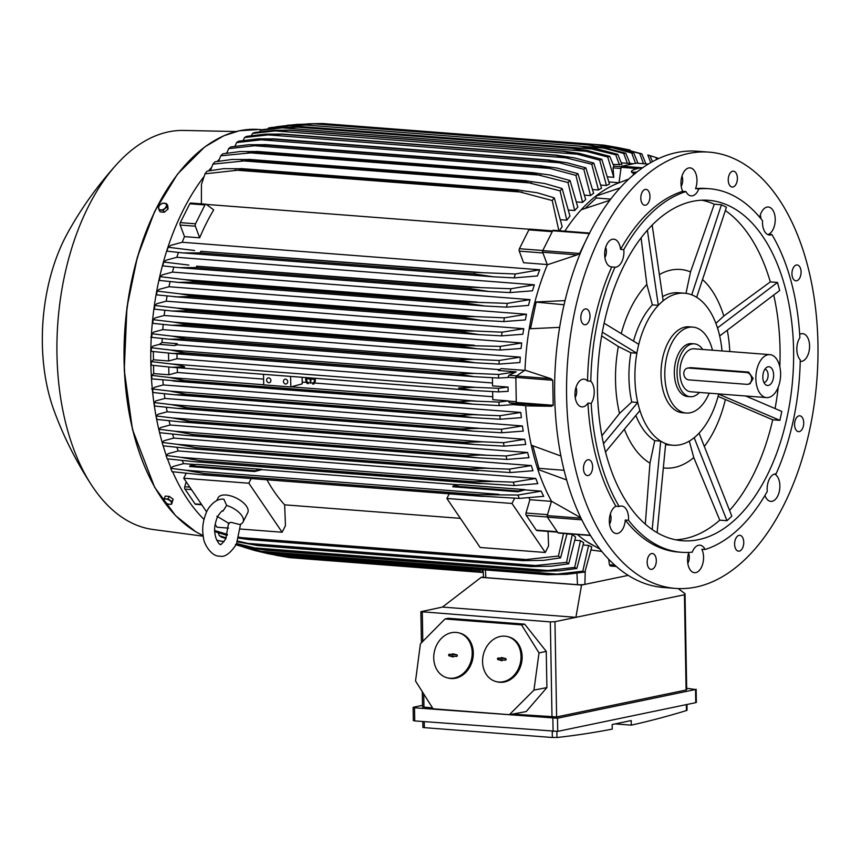 <?xml version="1.0" encoding="UTF-8"?>
<svg xmlns="http://www.w3.org/2000/svg" width="861" height="861" viewBox="0 0 861 861"><rect width="100%" height="100%" fill="white"/><g stroke="black" fill="none" stroke-linecap="round" stroke-linejoin="round"><path stroke-width="1.29" d="M675.498 588.407L663.562 587.493A218.78 124.974 -85.6 0 1 554.667 395.511A218.78 124.974 -85.6 0 1 697.119 151.224L709.055 152.139A218.78 124.974 -85.6 0 1 817.95 344.12A218.78 124.974 -85.6 0 1 675.498 588.407A218.78 124.974 -85.6 0 1 566.603 396.426A218.78 124.974 -85.6 0 1 709.055 152.139M592.207 463.756A7.953 4.542 -85.6 0 1 591.711 471.806A7.953 4.542 -85.6 0 1 587.428 475.584A7.953 4.542 -85.6 0 1 583.876 471.548A7.953 4.542 -85.6 0 1 584.382 463.498A7.953 4.542 -85.6 0 1 588.655 459.72A7.953 4.542 -85.6 0 1 592.207 463.756M647.257 204.229A7.953 4.542 -85.6 0 1 644.771 205.241A7.953 4.542 -85.6 0 1 640.853 199.149A7.953 4.542 -85.6 0 1 643.501 190.389A7.953 4.542 -85.6 0 1 645.987 189.377A7.953 4.542 -85.6 0 1 649.904 195.469A7.953 4.542 -85.6 0 1 647.257 204.229M792.346 276.79A7.953 4.542 -85.6 0 1 792.852 268.74A7.953 4.542 -85.6 0 1 797.125 264.962A7.953 4.542 -85.6 0 1 800.687 269.009A7.953 4.542 -85.6 0 1 800.181 277.059A7.953 4.542 -85.6 0 1 795.898 280.826A7.953 4.542 -85.6 0 1 792.346 276.79M737.296 536.328A7.953 4.542 -85.6 0 1 739.782 535.305A7.953 4.542 -85.6 0 1 743.7 541.397A7.953 4.542 -85.6 0 1 741.052 550.157A7.953 4.542 -85.6 0 1 738.566 551.169A7.953 4.542 -85.6 0 1 734.648 545.088A7.953 4.542 -85.6 0 1 737.296 536.328M653.359 553.795A7.953 4.542 -85.6 0 1 656.168 562.685A7.953 4.542 -85.6 0 1 651.12 569.369A7.953 4.542 -85.6 0 1 650.109 569.089A7.953 4.542 -85.6 0 1 647.3 560.188A7.953 4.542 -85.6 0 1 652.347 553.505A7.953 4.542 -85.6 0 1 653.359 553.795M794.875 421.589A7.953 4.542 -85.6 0 1 799.751 415.798A7.953 4.542 -85.6 0 1 803.421 425.861A7.953 4.542 -85.6 0 1 798.534 431.662A7.953 4.542 -85.6 0 1 794.875 421.589M731.193 186.762A7.953 4.542 -85.6 0 1 728.384 177.861A7.953 4.542 -85.6 0 1 733.432 171.178A7.953 4.542 -85.6 0 1 734.444 171.468A7.953 4.542 -85.6 0 1 737.253 180.369A7.953 4.542 -85.6 0 1 732.205 187.041A7.953 4.542 -85.6 0 1 731.193 186.762M589.688 318.968A7.953 4.542 -85.6 0 1 584.802 324.758A7.953 4.542 -85.6 0 1 581.132 314.685A7.953 4.542 -85.6 0 1 586.018 308.895A7.953 4.542 -85.6 0 1 589.688 318.968M705.105 549.49A13.927 7.953 -85.6 0 0 699.896 545.174A13.927 7.953 -85.6 0 0 698.583 545.261A13.927 7.953 -85.6 0 0 692.255 552.17A182.317 104.149 -85.6 0 1 681.546 552.299L678.296 552.052A182.317 104.149 -85.6 0 1 625.269 520.033A13.927 7.953 -85.6 0 1 616.25 533.551A13.927 7.953 -85.6 0 1 611.837 530.591A13.927 7.953 -85.6 0 1 609.653 516.912A13.927 7.953 -85.6 0 1 615.916 506.257A182.317 104.149 -85.6 0 1 587.945 403.099A13.927 7.953 -85.6 0 1 581.907 406.898A13.927 7.953 -85.6 0 1 574.987 394.682A13.927 7.953 -85.6 0 1 584.049 379.141A13.927 7.953 -85.6 0 1 587.557 380.949A182.317 104.149 -85.6 0 1 611.73 266.942A13.927 7.953 -85.6 0 1 611.601 266.932A13.927 7.953 -85.6 0 1 605.122 258.849A13.927 7.953 -85.6 0 1 606.844 244.47A13.927 7.953 -85.6 0 1 613.732 239.164A13.927 7.953 -85.6 0 1 620.544 249.389A182.317 104.149 -85.6 0 1 682.708 191.314A13.927 7.953 -85.6 0 1 681.729 177.043A13.927 7.953 -85.6 0 1 688.746 167.96A13.927 7.953 -85.6 0 1 690.059 167.873A13.927 7.953 -85.6 0 1 695.548 188.634A182.317 104.149 -85.6 0 1 706.268 188.494L709.518 188.753A182.317 104.149 -85.6 0 1 762.545 220.76A13.927 7.953 -85.6 0 0 765.009 232.072A13.927 7.953 -85.6 0 0 769.422 235.021A13.927 7.953 -85.6 0 0 771.897 234.536A182.317 104.149 -85.6 0 1 799.869 337.695A13.927 7.953 -85.6 0 0 796.834 349.448A13.927 7.953 -85.6 0 0 800.256 359.855A182.317 104.149 -85.6 0 1 776.073 473.862A13.927 7.953 -85.6 0 0 769.314 479.179A13.927 7.953 -85.6 0 0 767.269 491.416A182.317 104.149 -85.6 0 1 705.105 549.49L701.844 549.243A13.927 7.953 -85.6 0 1 702.824 563.514A13.927 7.953 -85.6 0 1 695.806 572.597A13.927 7.953 -85.6 0 1 694.504 572.683A13.927 7.953 -85.6 0 1 688.822 552.418M759.725 217.284A13.927 7.953 -85.6 0 1 768.303 207.006A13.927 7.953 -85.6 0 1 772.715 209.955A13.927 7.953 -85.6 0 1 774.9 223.634A13.927 7.953 -85.6 0 1 768.647 234.289L771.897 234.536M799.675 334.391A13.927 7.953 -85.6 0 1 802.646 333.648A13.927 7.953 -85.6 0 1 809.577 345.864A13.927 7.953 -85.6 0 1 800.504 361.416A13.927 7.953 -85.6 0 1 800.224 361.383M774.566 474.045A13.927 7.953 -85.6 0 1 777.709 496.076A13.927 7.953 -85.6 0 1 770.821 501.382A13.927 7.953 -85.6 0 1 764.945 495.452M615.916 506.257L619.167 506.516A13.927 7.953 -85.6 0 1 621.642 506.031A13.927 7.953 -85.6 0 1 626.055 508.98A13.927 7.953 -85.6 0 1 628.519 520.292L625.269 520.033M587.557 380.949L590.807 381.197A13.927 7.953 -85.6 0 1 594.23 391.604A13.927 7.953 -85.6 0 1 591.195 403.357L587.945 403.099M620.544 249.389L623.794 249.636A13.927 7.953 -85.6 0 1 621.75 261.873A13.927 7.953 -85.6 0 1 614.991 267.19L611.73 266.942M695.548 188.634L698.809 188.893A13.927 7.953 -85.6 0 1 692.481 195.791A13.927 7.953 -85.6 0 1 691.179 195.877A13.927 7.953 -85.6 0 1 685.959 191.562L682.708 191.314M687.799 563.331A7.953 4.542 94.4 0 0 688.585 553.139M760.941 218.759A7.953 4.542 94.4 0 0 760.252 215.228M681.223 186.277A7.953 4.542 94.4 0 0 681.998 176.096M604.896 257.579A7.953 4.542 94.4 0 0 605.143 257.116A7.953 4.542 94.4 0 0 605.681 247.387M575.213 397.545A7.953 4.542 94.4 0 0 576.698 391.228A7.953 4.542 94.4 0 0 575.998 387.364M575.148 391.389L575.094 391.927M609.556 524.188A7.953 4.542 94.4 0 0 610.331 514.006M609.384 519.129L609.34 519.829M681.546 552.299A182.317 104.149 -85.6 0 1 628.519 520.292M698.809 188.893A182.317 104.149 -85.6 0 1 709.518 188.753M623.794 249.636A182.317 104.149 -85.6 0 1 685.959 191.562M590.807 381.197A182.317 104.149 -85.6 0 1 614.991 267.19M619.167 506.516A182.317 104.149 -85.6 0 1 591.195 403.357M793.594 350.126A170.715 97.519 -85.6 0 1 682.439 540.74A170.715 97.519 -85.6 0 1 597.469 390.926A170.715 97.519 -85.6 0 1 708.625 200.312A170.715 97.519 -85.6 0 1 793.594 350.126M773.716 295.043A170.715 97.519 -85.6 0 1 780.034 349.082A170.715 97.519 -85.6 0 1 779.808 366.711M725.36 210.525A170.715 97.519 -85.6 0 1 770.315 281.891L777.494 282.451L779.679 290.523L719.678 335.973M701.812 200.215A170.715 97.519 -85.6 0 1 714.264 204.218L721.443 204.767L726.436 207.264L696.657 297.303M601.893 435.763L619.511 413.452A99.607 56.901 -85.6 0 1 615.529 380.68A99.607 56.901 -85.6 0 1 618.338 346.499L601.656 335.908M727.287 330.237A99.607 56.901 -85.6 0 1 729.784 351.546M718.709 393.918A76.242 43.556 -85.6 0 1 696.689 435.537A76.242 43.556 -85.6 0 1 680.029 444.771A76.242 43.556 -85.6 0 1 672.861 445.245A76.242 43.556 -85.6 0 1 663.174 442.511A76.242 43.556 -85.6 0 1 638.754 406.564A76.242 43.556 -85.6 0 1 634.923 378.345A76.242 43.556 -85.6 0 1 637.743 348.748A76.242 43.556 -85.6 0 1 660.731 302.932A76.242 43.556 -85.6 0 1 677.392 293.687A76.242 43.556 -85.6 0 1 684.56 293.214A76.242 43.556 -85.6 0 1 694.257 295.958A76.242 43.556 -85.6 0 1 718.666 331.905A76.242 43.556 -85.6 0 1 722.024 350.954M709.163 393.186A43.093 24.614 -85.6 0 1 686.26 413.032L682.461 412.742A43.093 24.614 -85.6 0 1 661.011 374.922A43.093 24.614 -85.6 0 1 685.022 327.072A43.093 24.614 -85.6 0 1 689.069 326.814L692.868 327.105A43.093 24.614 -85.6 0 1 712.477 350.223M686.26 413.032A43.093 24.614 -85.6 0 1 664.81 375.213A43.093 24.614 -85.6 0 1 692.868 327.105M694.31 343.84L691.598 343.625A26.519 15.154 94.4 0 0 689.101 343.787A26.519 15.154 94.4 0 0 674.346 371.069A26.519 15.154 94.4 0 0 687.53 396.512L690.242 396.717A26.519 15.154 -85.6 0 1 677.058 371.285A26.519 15.154 -85.6 0 1 691.813 344.002A26.519 15.154 -85.6 0 1 694.31 343.84A26.519 15.154 -85.6 0 1 702.737 349.469M699.433 392.433A26.519 15.154 -85.6 0 1 692.739 396.555A26.519 15.154 -85.6 0 1 690.242 396.717M766.581 397.599L690.63 391.755A21.547 12.312 -85.6 0 1 679.91 371.091A21.547 12.312 -85.6 0 1 691.9 348.931A21.547 12.312 -85.6 0 1 693.934 348.791L769.885 354.635A21.547 12.312 -85.6 0 1 780.604 375.299A21.547 12.312 -85.6 0 1 768.604 397.47A21.547 12.312 -85.6 0 1 766.581 397.599A21.547 12.312 -85.6 0 1 755.872 376.935A21.547 12.312 -85.6 0 1 767.861 354.775A21.547 12.312 -85.6 0 1 769.885 354.635M687.465 368.121L690.587 367.636L748.639 372.103L753.149 378.485L749.931 383.855L747.951 384.264A5.962 4.832 -101.8 0 0 751.621 378.808A5.962 4.832 -101.8 0 0 746.638 372.512L688.585 368.045A5.962 4.832 -101.8 0 0 687.465 368.121A5.962 4.832 -101.8 0 0 683.806 373.588A5.962 4.832 -101.8 0 0 688.789 379.873L746.842 384.34A5.962 4.832 -101.8 0 0 747.951 384.264M768.066 366.797A9.417 5.381 -85.6 0 1 773.641 374.998A9.417 5.381 -85.6 0 1 768.399 385.448A9.417 5.381 -85.6 0 1 765.418 384.544A9.417 5.381 -85.6 0 1 762.868 375.708A9.417 5.381 -85.6 0 1 766.742 367.356A9.417 5.381 -85.6 0 1 768.066 366.797M764.934 369.218A6.63 3.788 -85.6 0 1 768.087 375.687A6.63 3.788 -85.6 0 1 764.407 382.381A6.63 3.788 -85.6 0 1 763.911 382.435M602.313 332.174L636.806 353.204L630.909 352.784A76.242 43.556 94.4 0 0 628.95 377.882A76.242 43.556 94.4 0 0 631.77 402.001L637.646 402.453L638.754 406.564L637.667 402.528L603.507 443.673M777.494 282.451L717.579 327.869L719.764 335.941M715.911 323.392L723.8 316.019L770.315 281.891M702.554 279.61A99.607 56.901 -85.6 0 1 723.8 316.019M721.443 204.767L691.76 294.71L696.753 297.196M663.164 300.661L660.731 302.932L663.164 300.661L652.175 225.076M684.56 293.214L678.597 292.762A76.242 43.556 94.4 0 0 662.583 296.647M685.98 293.364L690.533 271.893L714.264 204.218M659.375 274.594A99.607 56.901 -85.6 0 1 690.533 271.893M647.397 230.178L658.299 305.203L660.731 302.932L658.256 305.321L652.369 304.869A76.242 43.556 94.4 0 0 633.524 341.128M652.369 304.869L646.848 284.517L641.09 237.862M621.233 333.637A99.607 56.901 -85.6 0 1 646.848 284.517M636.806 353.204L638.69 344.282L604.121 323.198M619.511 413.452L631.77 402.001M630.909 352.784L618.338 346.499M635.848 415.411A76.242 43.556 94.4 0 0 654.737 440.671L660.624 441.123L663.174 442.511L660.678 441.262L652.186 529.515M638.754 406.564L639.852 410.6L638.754 406.564M645.309 524.123L649.969 463.153L654.737 440.671M649.969 463.153A99.607 56.901 -85.6 0 1 624.376 429.241M663.174 442.511L665.661 443.759L663.174 442.511M665.575 444.653A76.242 43.556 94.4 0 0 666.898 444.793L672.861 445.245M694.181 437.722L726.964 520.711L719.774 520.162L693.772 457.568L689.306 441.112M693.772 457.568A99.607 56.901 -85.6 0 1 663.347 467.9M726.964 520.711L731.828 516.169L699.121 433.266L694.257 437.808M718.655 394.155L779.905 420.362L772.715 419.802A170.715 97.519 -85.6 0 1 729.568 510.433M772.715 419.802L718.074 396.383M725.263 399.967A99.607 56.901 -85.6 0 1 704.32 446.428M745.712 395.995L781.799 411.44L779.905 420.362M778.236 387.192A170.715 97.519 -85.6 0 1 775.051 408.555M605.498 451.982L639.852 410.6M657.115 532.658L665.661 443.759M719.774 520.162A170.715 97.519 -85.6 0 1 675.691 539.804M564.084 470.289L538.943 468.352L532.83 445.826M566.656 479.964L537.824 469.396L538.943 468.352M577.397 534.498A187.623 107.173 94.4 0 0 586.976 541.773L599.999 549.157M619.016 182.78L621.104 167.314A1.324 0.753 94.4 0 1 621.825 166.195L636.354 163.17L648.29 164.085M610.74 199.117L596.275 198.008L595.78 196.157L620.071 187.913M585.319 208.244L596.275 198.008M609.879 200.258L581.186 209.783A187.623 107.173 94.4 0 0 564.859 231.157M564.073 304.751L534.896 302.017L565.053 300.597M530.516 328.698L536.048 302.598M559.628 327.352L529.224 328.784A187.623 107.173 94.4 0 0 525.006 370.155L550.922 378.679L552.751 380.25L553.192 405.294L551.406 406.263L525.63 405.854A187.623 107.173 94.4 0 0 531.259 445.18L560.92 456.018M531.259 445.18A187.623 107.173 94.4 0 0 537.824 469.396A187.623 107.173 94.4 0 0 551.492 501.21L580.831 517.795M591.389 550.007L601.861 551.492M586.976 541.773A187.623 107.173 94.4 0 0 594.047 545.863M568.712 563.794L551.535 566.204L531.151 566.549A217.779 124.404 -85.6 0 1 530.376 566.043L566.581 562.362A212.15 121.186 -85.6 0 0 568.712 563.794L575.578 537.07A187.623 107.173 -85.6 0 1 572.285 534.347L566.99 533.938M576.816 568.486L559.273 570.821L539.266 571.198A217.779 124.404 -85.6 0 1 538.577 570.843L547.919 570.488L574.707 567.377A212.15 121.186 -85.6 0 0 576.816 568.486L583.683 542.699A187.623 107.173 -85.6 0 1 580.454 540.633L575.213 540.224M588.59 545.422L582.811 571.209A212.15 121.186 -85.6 0 0 584.91 572.027L591.765 546.939A187.623 107.173 -85.6 0 1 588.59 545.422L583.414 545.024M551.492 501.21L547.241 515.61A1.324 0.753 94.4 0 0 547.392 517.17L557.971 532.755A1.324 0.753 94.4 0 0 558.391 533.034L590.495 535.499M481.364 572.35L483.225 572.49M483.129 571.101L482.171 571.026M482.203 569.702L482.203 570.542A1.657 0.947 -85.6 0 1 481.277 572.382A217.779 124.404 -85.6 0 1 480.912 572.328A1.657 0.947 -85.6 0 1 480.298 570.929L480.244 569.552M275.455 555.173L289.124 557.573L480.912 572.328M289.124 557.573A217.779 124.404 94.4 0 0 289.49 557.627L481.277 572.382M480.298 570.929L473.787 570.434M474.153 569.078A1.657 0.947 -85.6 0 1 473.227 570.875A217.779 124.404 -85.6 0 1 472.743 570.757A1.657 0.947 -85.6 0 1 472.248 569.433L472.226 568.938M472.248 569.433L268.428 553.752L280.955 556.002L472.743 570.757M280.955 556.002A217.779 124.404 94.4 0 0 281.439 556.12L254.705 550.502L268.428 553.752M473.227 570.875L281.439 556.12M243.62 547.155L254.705 550.502M584.91 572.027L566.936 574.309L547.348 574.717A217.779 124.404 -85.6 0 1 546.767 574.491L557.271 574.104L261.496 551.352L272.776 553.419L546.767 574.491M556.701 574.136L582.94 571.187M272.776 553.419A217.779 124.404 94.4 0 0 273.368 553.634L255.631 550.362L237.679 545.304A212.15 121.186 94.4 0 1 236.183 544.733M547.348 574.717L273.368 553.634M235.44 544.453L262.056 551.47M574.707 567.377L580.454 540.633M547.908 570.488L254.662 547.93L264.585 549.77L538.577 570.843M264.585 549.77A217.779 124.404 94.4 0 0 265.274 550.114L252.768 548.08L236.571 543.969M539.266 571.198L265.274 550.114M236.764 543.56L254.662 547.93M566.581 562.362L572.285 534.347M538.405 565.742L247.957 543.399L256.395 544.97L530.376 566.043M256.395 544.97A217.779 124.404 94.4 0 0 257.17 545.476L237.528 541.849M531.151 566.549L257.17 545.476M225.937 538.545L221.481 537.081A212.15 121.186 94.4 0 1 219.351 535.65L226.239 537.899M237.808 541.128L247.957 543.399M567.022 533.702L560.586 557.831A212.15 121.186 -85.6 0 1 558.434 556.023L563.535 533.433M560.586 557.831L543.711 560.35L523.025 560.672A217.779 124.404 -85.6 0 1 522.175 559.973L558.434 556.023M528.686 559.736L241.414 537.641L248.183 538.9L522.175 559.973M248.183 538.9A217.779 124.404 94.4 0 0 249.044 539.589L238.831 538.125M523.025 560.672L249.044 539.589M227.175 535.424L214.755 531.603M214.701 530.537L227.476 534.412M239.1 537.178L241.414 537.641M514.63 498.185L511.983 503.47L545.271 552.482L548.586 545.874L548.037 531.42M528.826 497.766A187.623 107.173 94.4 0 0 529.881 499.714L526.006 513.016A1.991 1.141 94.4 0 0 526.232 515.352L536.274 530.139A1.991 1.141 94.4 0 0 536.898 530.559L557.562 532.152M511.983 503.47L446.881 498.465L480.158 547.478L545.271 552.482M529.881 499.714L551.438 501.371M449.205 493.816L446.881 498.465M266.921 479.792A187.623 107.173 94.4 0 0 284.657 504.837L285.454 525.63L282.128 532.238L240.477 529.041M460.387 518.354L284.657 504.837M251.175 478.576L248.851 483.225L282.128 532.238M248.851 483.225L183.737 478.221L206.565 511.821M215.11 524.414L217.026 527.233L228.574 528.116M216.692 500.639L218.124 497.798A16.574 7.921 26.6 0 1 226.002 495.021A16.574 7.921 26.6 0 1 242.361 501.909A16.574 7.921 26.6 0 1 247.753 512.661L243.05 522.035A16.574 7.921 26.6 0 1 239.584 524.5L230.931 522.304L228.563 523.111L225.776 538.878C222.009 543.84 220.222 545.605 220.405 544.184C219.652 545.002 218.113 542.86 215.799 537.738C214.873 533.077 212.958 528.665 217.585 516.449C221.116 511.531 222.913 509.766 222.956 511.143L226.647 505.45A16.574 7.921 26.6 0 1 243.05 522.035M226.647 505.45L223.892 499.24M186.213 473.281L183.737 478.221M616.25 566.441L610.32 566.011L609.448 564.773L608.673 559.209M483.538 576.87L481.181 577.354L581.552 585.082L584.888 584.382A5.306 0.71 179 0 1 577.494 584.684L485.808 577.634A5.306 0.71 179 0 1 483.548 577.096L483.032 569.767M442.436 607.07L575.901 617.337L554.958 621.696L550.34 621.89L420.889 611.697L442.436 607.07L481.181 577.354M581.552 585.082L575.901 617.337L684.43 594.757L686.099 690.005L686.701 689.736L685.022 593.703L684.43 594.757M422.277 691.684L422.547 706.946L432.545 707.946M512.51 714.103L556.615 716.944L686.099 690.005M524.672 624.15L448.107 618.263L444.986 618.984L521.508 624.871L539.018 652.918L533.949 690.113L509.411 714.673L526.2 711.563L546.896 687.595L546.261 651.379L524.672 624.15L521.508 624.871M444.986 618.984L420.416 643.791L415.54 680.997L433.083 708.797L509.411 714.673M507.463 636.58L508.582 636.86A23.204 18.953 104.1 0 1 521.637 662.421A23.204 18.953 104.1 0 1 499.843 682.289A23.204 18.953 104.1 0 1 497.238 681.869L496.13 681.589A23.204 18.953 -75.9 0 0 498.734 682.009A23.204 18.953 -75.9 0 0 520.528 662.141A23.204 18.953 -75.9 0 0 507.463 636.58A23.204 18.953 -75.9 0 0 504.858 636.161A23.204 18.953 -75.9 0 0 483.064 656.028A23.204 18.953 -75.9 0 0 496.13 681.589M458.644 632.824L459.752 633.104A23.204 18.953 104.1 0 1 472.807 658.665A23.204 18.953 104.1 0 1 451.013 678.533A23.204 18.953 104.1 0 1 448.409 678.113L447.3 677.833A23.204 18.953 -75.9 0 0 449.905 678.253A23.204 18.953 -75.9 0 0 471.699 658.385A23.204 18.953 -75.9 0 0 458.644 632.824A23.204 18.953 -75.9 0 0 456.029 632.404A23.204 18.953 -75.9 0 0 434.235 652.272A23.204 18.953 -75.9 0 0 447.3 677.833M449.194 655.867A0.829 0.678 104.1 0 1 449.41 654.231L452.402 654.457L452.499 653.736L456.739 654.79A0.829 0.678 104.1 0 1 456.524 656.426L453.532 656.2L453.435 656.921L449.194 655.867L452.832 656.136L453.446 656.911M452.176 656.093L452.832 656.136M453.822 654.037L453.026 654.704L449.959 654.468A0.721 0.592 -75.9 0 0 449.765 655.899M453.532 656.2L456.61 656.426M457.159 655.027L453.758 654.564M452.079 656.814L452.735 656.857M452.499 653.736L453.123 653.983M452.402 654.457L453.026 654.704M498.024 659.623A0.829 0.678 104.1 0 1 498.239 657.987L501.231 658.213L501.328 657.492L505.568 658.547A0.829 0.678 104.1 0 1 505.353 660.183L502.361 659.957L502.264 660.678L498.024 659.623L501.662 659.892L502.275 660.667M501.005 659.849L501.662 659.892M502.652 657.793L501.855 658.461L498.788 658.224A0.721 0.592 -75.9 0 0 498.594 659.655M502.361 659.957L505.439 660.183M505.988 658.783L502.587 658.321M500.908 660.57L501.565 660.613M501.328 657.492L501.952 657.739M501.231 658.213L501.855 658.461M533.949 690.113L546.896 687.595M539.018 652.918L546.261 651.379M686.669 688.283L695.537 689.51L557.487 718.235L414.518 707.785L413.108 707.441L413.71 707.172L422.514 705.342M413.108 707.441L413.334 720.582L414.744 720.915L557.713 731.376L695.763 702.651L696.366 702.382L696.14 689.241M556.873 731.506L556.97 737.5A1988.878 1136.122 94.4 0 0 612.246 729.106L612.171 724.51L631.21 720.549L631.285 725.145A1988.878 1136.122 94.4 0 0 686.454 710.562L687.056 710.185L686.96 704.481M423.924 727.201C422.342 727.362 422.654 727.523 424.871 727.685M551.869 737.457L557.293 737.457M424.204 721.647L424.312 727.653L552.353 737.5L552.245 731.495M615.098 723.897L631.285 725.145M685.022 593.703L678.199 588.569M628.196 575.374L584.888 584.382L585.222 571.349M608.124 176.882L613.775 177.323L613.054 167.873L613.85 166.13L609.76 156.336A212.15 121.186 -85.6 0 0 607.694 157.003L585.943 151.235L282.247 127.869L260.474 130.291L259.764 131.755M621.394 162.847L627.906 163.31M627.4 163.31L623.698 153.441A212.15 121.186 -85.6 0 1 625.764 153.236L629.972 163.439M623.698 153.441L603.453 148.017L588.009 144.917A217.779 124.404 -85.6 0 1 588.128 144.906L314.147 123.833L588.128 144.906L603.916 147.522M603.841 147.511L625.764 153.236M287.445 125.243L314.147 123.833A217.779 124.404 94.4 0 0 314.017 123.844L296.722 124.425L276.446 126.75M588.009 144.917L314.017 123.844M603.453 148.017L583.155 146.456M303.793 124.963L296.722 124.425M613.28 164.505L621.954 164.462L617.757 154.334A212.15 121.186 -85.6 0 0 616.724 154.539A212.15 121.186 -85.6 0 0 615.69 154.765L580.002 146.144L596.63 148.792L617.757 154.334M268.46 128.052A212.15 121.186 94.4 0 1 269.493 127.826A212.15 121.186 94.4 0 1 270.526 127.622L291.352 125.308L306.021 125.06L289.447 125.695L268.46 128.052L268.094 128.806M580.475 146.155L306.021 125.06M594.725 149.19L289.447 125.695M619.49 164.978L615.69 154.765M613.775 177.323L607.694 157.003M586.007 151.245L571.887 148.286A217.779 124.404 -85.6 0 1 572.016 148.243L587.482 150.546L609.76 156.336M572.016 148.243L298.024 127.17A217.779 124.404 94.4 0 0 297.906 127.213L282.247 127.869M571.887 148.286L297.906 127.213M260.474 130.291A212.15 121.186 94.4 0 1 262.53 129.624L282.634 127.353L298.024 127.17M619.027 182.736L609.157 181.972M628.821 179.034L617.617 183.339A187.623 107.173 94.4 0 0 595.78 196.157A187.623 107.173 94.4 0 0 581.186 209.783M636.053 172.738A7.953 1.679 168.1 0 1 631.587 172.168L631.447 171.533A7.953 1.679 -11.9 0 0 637.011 171.985M642.844 167.637A7.953 1.679 -11.9 0 0 632.857 170.187A7.953 1.679 -11.9 0 0 631.447 171.533M547.359 264.768L542.645 252.23L577.171 254.888L547.359 264.768A187.623 107.173 94.4 0 0 534.896 302.017A187.623 107.173 94.4 0 0 529.224 328.784M588.504 235.161L579.636 253.468L576.913 254.964M587.902 233.062L589.602 233.611L587.902 233.062M553.612 230.371A1.324 0.753 94.4 0 0 553.354 230.264A1.324 0.753 94.4 0 0 552.697 230.77L542.731 250.626A1.324 0.753 94.4 0 0 542.645 252.23M530.236 229.263A1.991 1.141 94.4 0 0 529.849 229.112A1.991 1.141 94.4 0 0 528.858 229.865L519.409 248.711A1.991 1.141 94.4 0 0 519.269 251.132L523.574 262.723L547.273 264.542M525.63 405.854L516.869 403.605A1.324 0.753 94.4 0 1 516.288 402.464L515.847 377.409A1.324 0.753 94.4 0 1 516.385 376.02L525.006 370.155M162.212 338.513A187.623 107.173 94.4 0 0 162.04 342.484L159.274 344.389L153.021 346.068L151.364 347.736L170.758 350.05L474.465 373.416L498.584 374.449A212.15 121.186 -85.6 0 0 498.519 378.044L507.786 377.516L508.991 375.256L516.169 371.844L498.368 370.478L501.124 368.573L524.672 370.381M524.252 405.509L513.587 404.681M459.171 401.915A217.779 124.404 -85.6 0 1 459.161 401.7L185.18 380.627A217.779 124.404 94.4 0 0 185.19 380.831L459.171 401.915L472.764 404.143L499.132 405.617L516.74 404.401L509.475 402.851L508.194 400.882L492.793 399.698L492.653 391.583M498.584 374.449L516.169 371.844M498.519 378.044L473.937 376.677L458.676 374.115A217.779 124.404 -85.6 0 1 458.687 373.9L474.54 373.416M458.676 374.115L184.695 353.032L172.943 353.494L151.288 351.331A212.15 121.186 94.4 0 1 151.364 347.736M170.758 350.05L184.695 352.816L458.687 373.9M471.753 376.483L172.964 353.494M182.188 460.506A187.623 107.173 94.4 0 0 183.619 463.627L173.126 466.458L170.704 468.319A212.15 121.186 94.4 0 0 172.071 471.688L200.699 474.691L478.716 496.001A217.779 124.404 -85.6 0 1 478.189 494.655L517.935 495.043L541.16 491.136L524.876 489.887L517.848 491.782L452.746 486.766L453.144 485.97L459.656 484.614L524.758 489.629A187.623 107.173 94.4 0 0 524.876 489.887M195.641 464.553L183.619 463.627M196.523 464.37L261.626 469.385A187.623 107.173 94.4 0 0 261.744 469.643L254.716 471.537L189.614 466.522L190.012 465.726L196.523 464.37M458.773 484.797L261.744 469.643M517.935 495.043A212.15 121.186 -85.6 0 0 519.301 498.401L543.7 496.323A187.623 107.173 -85.6 0 1 541.16 491.136M162.837 380.078A187.623 107.173 94.4 0 0 163.267 384.942L154.313 387.353L152.666 389.011A212.15 121.186 94.4 0 0 153.01 392.519L175.074 394.79L186.224 394.672L460.215 415.745A217.779 124.404 -85.6 0 1 460.172 415.336L473.033 414.647L499.897 415.723L520.808 412.451L163.267 384.942M499.897 415.723A212.15 121.186 -85.6 0 0 500.23 419.232L521.357 417.639A187.623 107.173 -85.6 0 1 520.808 412.451M164.257 393.735A187.623 107.173 94.4 0 0 164.903 398.439L155.863 400.871L154.173 402.55A212.15 121.186 94.4 0 0 154.646 406.026L177.592 408.394L187.806 408.383L461.797 429.467A217.779 124.404 -85.6 0 1 461.711 428.864L480.266 428.38L501.403 429.262L522.444 425.947L164.903 398.439M501.403 429.262A212.15 121.186 -85.6 0 0 501.877 432.739L523.24 431.113A187.623 107.173 -85.6 0 1 522.444 425.947M166.334 407.296A187.623 107.173 94.4 0 0 167.174 411.795L157.994 414.27L156.228 415.96A212.15 121.186 94.4 0 0 156.853 419.425L180.735 421.89L189.947 421.987L463.928 443.06A217.779 124.404 -85.6 0 1 463.788 442.274L482.892 441.833L503.459 442.683L524.704 439.304L167.174 411.795M503.459 442.683A212.15 121.186 -85.6 0 0 504.083 446.138L525.77 444.47A187.623 107.173 -85.6 0 1 524.704 439.304M169.079 420.749A187.623 107.173 94.4 0 0 170.101 425.011L160.727 427.54L158.865 429.262A212.15 121.186 94.4 0 0 159.651 432.696M478.296 457.848L466.651 456.524A217.779 124.404 -85.6 0 1 466.436 455.566L480.621 455.017L506.096 455.975A212.15 121.186 -85.6 0 0 506.881 459.408L528.988 457.675A187.623 107.173 -85.6 0 1 527.642 452.52L170.101 425.011M172.566 434.105A187.623 107.173 94.4 0 0 173.771 438.077L164.117 440.671L162.116 442.425A212.15 121.186 94.4 0 0 163.073 445.837L189.097 448.538L469.988 469.848A217.779 124.404 -85.6 0 1 469.675 468.739L485.453 468.233L509.346 469.137L531.302 465.575L173.771 438.077M509.346 469.137A212.15 121.186 -85.6 0 0 510.304 472.549L532.981 470.73A187.623 107.173 -85.6 0 1 531.302 465.575M176.892 447.354A187.623 107.173 94.4 0 0 178.238 450.949L168.218 453.65L166.044 455.458A212.15 121.186 94.4 0 0 167.195 458.838L194.446 461.69L473.991 483.01A217.779 124.404 -85.6 0 1 473.572 481.773L493.956 481.428L513.274 482.171L535.768 478.458L178.238 450.949M513.274 482.171A212.15 121.186 -85.6 0 0 514.415 485.55L537.834 483.624A187.623 107.173 -85.6 0 1 535.768 478.458M514.415 485.55L473.991 483.01M473.572 481.773L199.591 460.689A217.779 124.404 94.4 0 0 200 461.926M493.956 481.428L181.058 457.352L199.591 460.689M166.044 455.458L181.058 457.352M478.006 483.473L196.512 461.819M510.304 472.549L469.988 469.848M469.675 468.739L195.695 447.655A217.779 124.404 94.4 0 0 195.996 448.764M489.694 468.362L177.527 444.351L195.695 447.655M162.116 442.425L177.527 444.351M475.584 470.558L191.142 448.678M506.096 455.975L527.642 452.52M507.032 459.419L477.704 457.815M466.651 456.524L182.543 435.096M466.436 455.566L192.444 434.482A217.779 124.404 94.4 0 0 192.66 435.451M486.024 455.157L174.708 431.21L192.444 434.482M183.059 435.139L159.533 432.685M158.865 429.262L174.708 431.21M473.647 457.492L186.568 435.408M504.083 446.138L474.508 444.491L463.928 443.06M463.788 442.274L189.807 421.19A217.779 124.404 94.4 0 0 189.947 421.987M482.892 441.833L172.555 417.951L189.807 421.19M156.228 415.96L172.555 417.951M472.205 444.287L182.736 422.019M501.877 432.739L473.496 431.157L461.797 429.467M461.711 428.864L187.73 407.78A217.779 124.404 94.4 0 0 187.806 408.383M480.266 428.38L171.016 404.584L187.73 407.78M154.173 402.55L171.016 404.584M471.215 430.963L179.572 408.523M500.23 419.232L472.937 417.703L460.215 415.745M460.172 415.336L186.191 394.252A217.779 124.404 94.4 0 0 186.224 394.672M478.135 414.808L170.08 391.109L186.191 394.252M151.654 388.881L170.887 391.195M470.676 417.51L177.032 394.919M524.758 489.629L518.247 490.974L453.144 485.97M261.626 469.385L255.114 470.73L190.012 465.726M255.114 470.73L254.716 471.537M518.247 490.974L517.848 491.782M519.301 498.401L478.716 496.001M478.189 494.655L204.208 473.572A217.779 124.404 94.4 0 0 204.735 474.917M498.874 494.332L185.363 470.214L204.208 473.572M170.704 468.319L185.363 470.214M480.933 496.237L202.809 474.831M186.18 481.816L184.738 486.756A1.991 1.141 94.4 0 0 184.964 489.102L195.006 503.889A1.991 1.141 94.4 0 0 195.641 504.309L201.775 504.783M218.134 532.722L219.351 535.65M635.536 163.332L631.716 153.021A212.15 121.186 -85.6 0 1 633.793 153.064L637.979 163.278M611.009 147.102L633.793 153.064M631.716 153.021L612.139 147.737L596.027 144.583A217.779 124.404 -85.6 0 1 596.275 144.583L611.019 147.113M596.027 144.583L322.046 123.51L307.173 123.844M322.046 123.51A217.779 124.404 94.4 0 1 322.283 123.51L596.275 144.583M612.139 147.737L600.601 146.844M643.511 163.698L639.755 153.527A212.15 121.186 -85.6 0 1 641.832 153.818L645.933 163.891M618.101 147.608L641.832 153.818M639.755 153.527L620.77 148.35L604.067 145.154A217.779 124.404 -85.6 0 1 604.422 145.208L618.123 147.608M604.067 145.154L329.472 124.059M620.77 148.35L614.517 147.866M650.733 162.632L647.806 155.002A212.15 121.186 -85.6 0 1 649.894 155.54L652.509 161.631M647.806 155.002L649.894 155.54M630.155 150.083L617.789 147.543M629.369 149.9L627.508 149.749M656.706 159.457L655.878 157.466A212.15 121.186 -85.6 0 1 657.976 158.284L658.191 158.758M655.878 157.466L649.937 155.626M601.043 185.083L606.435 185.492A187.623 107.173 -85.6 0 1 609.491 184.06L601.785 159.253A212.15 121.186 -85.6 0 0 599.719 160.146L577.107 154.162L275.133 130.926L252.499 133.433L251.477 135.629M592.992 189.56L598.47 189.98A187.623 107.173 -85.6 0 1 601.538 188.129L593.821 163.084A212.15 121.186 -85.6 0 0 591.765 164.236L555.722 155.335A217.779 124.404 -85.6 0 1 556.077 155.141L574.696 157.94L593.821 163.084M584.974 195.167L590.528 195.598A187.623 107.173 -85.6 0 1 593.606 193.284L585.878 167.884A212.15 121.186 -85.6 0 0 583.823 169.283L559.241 162.74L261.206 139.805L236.592 142.571L234.978 146.284M582.596 202.41A187.623 107.173 -85.6 0 1 585.695 199.591L577.957 173.685A212.15 121.186 -85.6 0 0 575.901 175.364L582.596 202.41L576.967 201.98M568.992 210.106L574.685 210.547A187.623 107.173 -85.6 0 1 577.817 207.157L570.047 180.541A212.15 121.186 -85.6 0 0 567.991 182.521L531.635 173.265A217.779 124.404 -85.6 0 1 532.302 172.63L549.953 174.998L570.047 180.541M561.06 219.738L566.796 220.179A187.623 107.173 -85.6 0 1 569.971 216.111L562.158 188.559A212.15 121.186 -85.6 0 0 560.102 190.873L523.66 181.423A217.779 124.404 -85.6 0 1 524.414 180.606L544.852 183.544L562.158 188.559M559.435 230.737A187.623 107.173 -85.6 0 1 562.158 226.637L554.301 197.858A212.15 121.186 -85.6 0 0 552.235 200.538L515.728 190.851A217.779 124.404 -85.6 0 1 516.557 189.807L537.296 192.778L554.301 197.858M206.425 204.412L529.354 229.263M199.677 237.797L195.372 226.206A1.991 1.141 -85.6 0 1 195.512 223.795L204.961 204.95A1.991 1.141 -85.6 0 1 205.951 204.186A1.991 1.141 -85.6 0 1 206.339 204.348L213.679 209.912A187.623 107.173 94.4 0 0 199.677 237.797L184.491 236.635A187.623 107.173 94.4 0 0 182.209 242.264L170.93 245.299L168.153 247.258A212.15 121.186 94.4 0 0 166.916 251.164L182.973 252.919L200.355 252.865A217.779 124.404 94.4 0 1 200.828 251.304L474.82 272.388L515.384 273.981L539.739 269.773L182.209 242.264M515.384 273.981A212.15 121.186 -85.6 0 0 514.146 277.877L537.404 275.972A187.623 107.173 -85.6 0 1 539.739 269.773M178.453 252.456A187.623 107.173 94.4 0 0 176.828 257.299L166.216 260.151L163.751 262.035A212.15 121.186 94.4 0 0 162.74 265.877L179.217 267.653L196.222 267.567A217.779 124.404 94.4 0 1 196.588 266.167L470.569 287.24L510.982 288.747L534.369 284.808L176.828 257.299M510.982 288.747A212.15 121.186 -85.6 0 0 509.96 292.589L532.496 290.792A187.623 107.173 -85.6 0 1 534.369 284.808M173.836 267.104A187.623 107.173 94.4 0 0 172.458 272.108L162.352 274.831L160.124 276.65A212.15 121.186 94.4 0 0 159.296 280.438L178.27 282.365L192.799 282.117A217.779 124.404 94.4 0 1 193.068 280.89L467.049 301.974L507.355 303.363L529.999 299.617L172.458 272.108M507.355 303.363A212.15 121.186 -85.6 0 0 506.526 307.151L528.514 305.429A187.623 107.173 -85.6 0 1 529.999 299.617M170.091 281.622A187.623 107.173 94.4 0 0 168.95 286.735L159.22 289.35L157.176 291.126A212.15 121.186 94.4 0 0 156.519 294.86L177.151 296.873L190.044 296.539A217.779 124.404 94.4 0 1 190.216 295.495L464.208 316.579L475.853 316.622M526.491 314.243L504.406 317.838A212.15 121.186 -85.6 0 0 503.75 321.573L525.328 319.915A187.623 107.173 -85.6 0 1 526.491 314.243L168.95 286.735M167.109 296.012A187.623 107.173 94.4 0 0 166.205 301.189L156.767 303.729L154.862 305.461A212.15 121.186 94.4 0 0 154.367 309.153L172.329 311.036L187.881 310.832A217.779 124.404 94.4 0 1 187.989 309.992L461.97 331.076L474.831 331.001M154.862 305.461L176.774 308.077L474.809 331.001L502.092 332.174A212.15 121.186 -85.6 0 0 501.597 335.865L522.875 334.251A187.623 107.173 -85.6 0 1 523.746 328.687L166.205 301.189M164.828 310.283A187.623 107.173 94.4 0 0 164.16 315.481L154.926 317.967L153.14 319.668A212.15 121.186 94.4 0 0 152.784 323.327L171.317 325.254L186.277 325.017A217.779 124.404 94.4 0 1 186.342 324.371L460.323 345.455L500.37 346.38L521.701 342.99L164.16 315.481M500.37 346.38A212.15 121.186 -85.6 0 0 500.015 350.04L521.088 348.457A187.623 107.173 -85.6 0 1 521.701 342.99M163.203 324.457A187.623 107.173 94.4 0 0 162.772 329.634L153.689 332.077L151.977 333.756A212.15 121.186 94.4 0 0 151.773 337.383M498.993 364.095L475.175 362.772L459.214 360.156A217.779 124.404 -85.6 0 1 459.236 359.726L474.153 359.392L499.208 360.479A212.15 121.186 -85.6 0 0 498.993 364.095L519.936 362.535A187.623 107.173 -85.6 0 1 520.302 357.143L162.772 329.634M162.04 342.484L177.226 343.657A187.623 107.173 94.4 0 0 177.183 344.83L174.471 345.562L177.226 343.657M499.595 369.627L177.183 344.83M499.208 360.479L520.302 357.143M474.131 359.392L172.157 336.156L185.255 338.653L459.236 359.726M185.255 338.653A217.779 124.404 94.4 0 0 185.223 339.073L169.176 339.212M459.214 360.156L185.223 339.073M169.983 339.288L150.75 337.264M151.977 333.756L172.157 336.156M473.012 362.589L172.77 339.492M500.015 350.04L476.876 348.759L460.269 346.09A217.779 124.404 -85.6 0 1 460.323 345.455M460.269 346.09L186.277 325.017M474.239 345.261L174.148 322.165L186.342 324.371M153.14 319.668L174.148 322.165M474.755 348.576L173.136 325.372M502.092 332.174L523.746 328.687M501.597 335.865L479.06 334.628L461.862 331.915A217.779 124.404 -85.6 0 1 461.97 331.076M461.862 331.915L187.881 310.832M176.774 308.077L187.989 309.992M476.972 334.445L174.105 311.144M503.75 321.573L481.762 320.378L464.025 317.623A217.779 124.404 -85.6 0 1 464.208 316.579M475.24 316.59L504.557 317.838M464.025 317.623L190.044 296.539M475.832 316.622L180.078 293.859L190.216 295.495M157.068 291.104L180.595 293.913M479.717 320.195L175.698 296.808M506.526 307.151L485.012 305.999L466.791 303.201A217.779 124.404 -85.6 0 1 467.049 301.974M466.791 303.201L192.799 282.117M477.349 302.103L184.093 279.545L193.068 280.89M160.124 276.65L184.093 279.545M483.01 305.816L177.926 282.343M509.96 292.589L488.865 291.47L470.203 288.65A217.779 124.404 -85.6 0 1 470.569 287.24M470.203 288.65L196.222 267.567M479.362 287.434L196.588 266.167M163.751 262.035L188.914 265.091M486.906 291.298L180.864 267.749M514.146 277.877L493.364 276.801L474.336 273.938A217.779 124.404 -85.6 0 1 474.82 272.388M474.336 273.938L200.355 252.865M481.902 272.614L200.828 251.304M168.153 247.258L194.629 250.508M491.47 276.629L184.566 253.016M558.854 230.694L552.235 200.538M516.557 189.807L242.565 168.734A217.779 124.404 94.4 0 0 241.737 169.778L205.004 173.825L201.442 184.48L201.388 203.842M515.728 190.851L241.737 169.778M205.004 173.825A212.15 121.186 94.4 0 1 207.07 171.145L223.785 168.648L242.565 168.734M522.272 192.164L234.999 170.058M566.796 220.179L560.102 190.873M524.414 180.606L250.433 159.522A217.779 124.404 94.4 0 0 249.679 160.35L212.871 164.15L210.471 170.51M523.66 181.423L249.679 160.35M212.871 164.15A212.15 121.186 94.4 0 1 214.927 161.846L231.953 159.468L250.433 159.522M531.721 183.07L241.284 160.727M574.685 210.547L567.991 182.521M532.302 172.63L258.322 151.547A217.779 124.404 94.4 0 0 257.654 152.182L220.76 155.809L218.608 161.211M531.635 173.265L257.654 152.182M220.76 155.809A212.15 121.186 94.4 0 1 222.816 153.828L240.208 151.525L258.322 151.547M541.009 175.214L247.764 152.655M540.213 165.786L266.232 144.702A217.779 124.404 94.4 0 0 265.651 145.165L254.415 145.703L550.179 168.465L539.643 166.248A217.779 124.404 -85.6 0 1 540.213 165.786L557.196 168.078L577.957 173.685M576.031 175.407L549.619 168.347M539.643 166.248L265.651 145.165M226.777 153.172L228.671 148.641A212.15 121.186 94.4 0 1 230.726 146.973L248.549 144.713L266.232 144.702M254.974 145.681L228.531 148.673M590.528 195.598L583.823 169.283M559.252 162.74L547.671 160.286A217.779 124.404 -85.6 0 1 548.134 159.974L567.291 162.815L585.878 167.884M548.134 159.974L274.153 138.89A217.779 124.404 94.4 0 0 273.68 139.213L261.206 139.805M547.671 160.286L273.68 139.213M236.592 142.571A212.15 121.186 94.4 0 1 238.648 141.172L258.569 138.825L274.153 138.89M598.47 189.98L591.765 164.236M556.077 155.141L282.096 134.058A217.779 124.404 94.4 0 0 281.73 134.262L268.115 134.897L244.535 137.523L243.211 140.461M555.722 155.335L281.73 134.262M244.535 137.523A212.15 121.186 94.4 0 1 246.59 136.372L265.446 134.144L282.096 134.058M568.206 157.983L268.115 134.897M606.435 185.492L599.719 160.146M577.139 154.162L563.794 151.342A217.779 124.404 -85.6 0 1 564.041 151.245L579.324 153.419L601.785 159.253M564.041 151.245L290.049 130.162A217.779 124.404 94.4 0 0 289.813 130.269L275.133 130.926M563.794 151.342L289.813 130.269M252.499 133.433A212.15 121.186 94.4 0 1 254.555 132.529L274.002 130.291L290.049 130.162M191.142 203.174A1.991 1.141 94.4 0 0 190.755 203.024A1.991 1.141 94.4 0 0 189.775 203.777L180.315 222.622A1.991 1.141 94.4 0 0 180.175 225.044L184.491 236.635M174.471 345.562L159.274 344.389M177.011 353.828A187.623 107.173 94.4 0 0 177.022 358.714L168.659 360.963L168.519 353.139M492.503 382.984L177.022 358.714M492.417 377.731L492.557 385.889L508.055 387.073L498.497 388.322L475.24 387.321L169.961 363.837C176.645 364.504 181.553 365.516 184.684 366.883L171.834 367.281L151.332 365.172A212.15 121.186 94.4 0 1 151.299 363.385A212.15 121.186 94.4 0 1 151.267 361.609L169.961 363.837M153.323 351.557L153.462 359.801L151.267 361.609M168.659 360.963L153.462 359.801M470.59 403.949L291.136 390.141A1.657 0.947 94.4 0 1 290.986 390.151A1.657 0.947 94.4 0 1 290.889 390.13L151.902 378.905A212.15 121.186 94.4 0 1 151.708 375.364L169.725 377.516L185.18 380.627M263.961 388.063A1.657 0.947 -85.6 0 0 264.015 388.053L175.095 381.219M291.061 390.162L263.757 388.053M185.19 380.831L173.158 381.089M153.559 365.419L153.71 373.609L151.708 375.364M499.132 405.617A212.15 121.186 -85.6 0 1 498.939 402.076L508.194 400.882M498.497 388.322A212.15 121.186 -85.6 0 0 498.53 390.108A212.15 121.186 -85.6 0 0 498.562 391.884L508.13 391.335L508.055 387.073M498.562 391.884L473.163 390.464L458.665 387.956L475.24 387.321M177.226 367.701A187.623 107.173 94.4 0 0 177.441 372.479L168.896 374.772L168.756 367.001M492.74 396.738L314.566 383.027M313.587 382.951L311.015 382.758M310.089 382.682L307.592 382.488M306.484 382.402L302.211 382.08M263.606 379.109L177.441 372.479M168.896 374.772L153.71 373.609M203.96 519.377A206.844 118.161 -85.6 0 1 172.641 471.753M171.038 467.986A206.844 118.161 -85.6 0 1 167.497 458.881M166.216 455.254A206.844 118.161 -85.6 0 1 163.181 445.847M162.159 442.371A206.844 118.161 -85.6 0 1 203.885 176.742M208.599 170.855A206.844 118.161 -85.6 0 1 211.558 167.432M217.176 161.448A206.844 118.161 -85.6 0 1 219.286 159.371M226.034 153.29A206.844 118.161 -85.6 0 1 227.056 152.451M203.25 536.209L152.967 529.483A200.215 114.373 -85.6 0 1 91.341 484.797A200.215 114.373 -85.6 0 1 115.934 165.183A200.215 114.373 -85.6 0 1 168.508 131.873A200.215 114.373 -85.6 0 1 183.662 130.441L236.118 131.529M91.341 484.797C75.434 460.323 62.788 434.988 53.404 408.803A142.539 81.418 -85.6 0 1 66.824 234.472C80.095 210.041 96.464 186.934 115.934 165.183M158.951 210.009L160.264 211.935L164.333 212.247L168.067 209.019L167.723 205.478L166.421 203.551L162.342 203.239L160.318 204.617A4.305 2.874 145.8 0 1 164.225 203.164A4.305 2.874 145.8 0 1 166.431 205.09A4.305 2.874 145.8 0 1 166.055 206.812A4.305 2.874 145.8 0 1 164.731 208.47A4.305 2.874 145.8 0 1 160.824 209.923A4.305 2.874 145.8 0 1 158.618 207.996A4.305 2.874 145.8 0 1 158.994 206.274A4.305 2.874 145.8 0 1 160.318 204.617L158.618 206.468L158.951 210.009L163.02 210.321L166.754 207.092L166.421 203.551M164.333 212.247L163.02 210.321M168.067 209.019L166.754 207.092M169.294 496.399L168.056 498.853L165.872 499.003A4.305 2.056 26.6 0 1 169.832 500.564A4.305 2.056 26.6 0 1 171.199 501.931A4.305 2.056 26.6 0 1 171.63 503.222A4.305 2.056 26.6 0 1 169.477 504.309L171.662 504.169L173.136 499.208L169.294 496.399L165.226 496.087L163.719 500.09A4.305 2.056 26.6 0 1 165.872 499.003L163.988 498.541M164.15 501.382A4.305 2.056 26.6 0 1 163.719 500.09L165.516 502.738A4.305 2.056 26.6 0 1 164.15 501.382M165.527 502.749A4.305 2.056 26.6 0 1 165.516 502.738L165.527 502.749A4.305 2.056 26.6 0 0 168.099 504.04L169.477 504.309A4.305 2.056 26.6 0 1 168.099 504.04M171.662 504.169L171.899 501.662L168.056 498.853M173.136 499.208L171.899 501.662M459.161 401.7L470.698 400.946L498.939 402.076M302.125 377.312L302.243 383.855L291.083 386.858A1.657 0.947 94.4 0 0 290.824 386.976L290.641 376.418L173.75 367.41M476.456 401.118L291.083 386.858M263.703 384.749L169.725 377.516M306.828 377.667A4.972 4.025 -101.8 0 0 306.624 379.303A4.972 4.025 -101.8 0 0 308.518 383.554L307.28 383.586A5.64 4.563 -101.8 0 1 305.698 379.335A5.64 4.563 -101.8 0 1 305.903 377.602M315.072 378.302A5.64 4.563 78.2 0 1 315.298 379.97A5.64 4.563 78.2 0 1 313.888 383.963L312.597 383.995A4.972 4.025 78.2 0 0 314.383 380.002A4.972 4.025 78.2 0 0 314.082 378.227M308.163 383.651A4.972 4.025 78.2 0 1 306.236 379.378A4.972 4.025 78.2 0 1 306.473 377.645M313.479 384.06A5.64 4.563 -101.8 0 0 314.922 380.045A5.64 4.563 -101.8 0 0 314.652 378.27M470.945 390.27L290.641 376.397M290.824 386.976L263.703 384.889L263.52 374.341M266.598 380.131A2.648 2.152 78.2 0 1 270.935 380.465A2.648 2.152 78.2 0 1 266.598 380.131M283.42 381.423A2.648 2.152 78.2 0 1 287.757 381.757A2.648 2.152 78.2 0 1 283.42 381.423M307.033 378.13L313.544 378.625L313.555 379.281L310.573 379.055L310.649 383.328L310.025 379.012L307.043 378.786L307.033 378.13L313.544 378.625M313.921 378.549L313.555 379.281M310.95 379.088L310.649 383.328M688.585 368.045L690.587 367.636M746.638 372.512L748.639 372.103M621.825 166.195L641.929 167.734M621.104 167.314L637.463 168.573M557.971 532.755L590.334 535.241M547.392 517.17L581.821 519.829M547.241 515.61L581.035 518.214M557.293 531.754L536.274 530.139M547.284 516.977L526.232 515.352M547.521 514.663L526.006 513.016M614.829 565.182L609.448 564.773M577.494 584.684L576.945 573.232M422.299 612.042L422.805 641.37M423.73 693.966L423.956 707.29M550.34 621.89L551.998 717.138M449.41 654.231L449.959 654.468M498.239 657.987L498.788 658.224M414.518 707.785L414.744 720.915M552.87 718.429L553.096 731.559M686.346 704.61L686.454 710.562M695.537 689.51L695.763 702.651M557.487 718.235L557.713 731.376M554.958 621.696L556.615 716.944M485.808 577.634L485.432 569.95M620.953 168.476L613.054 167.873M621.276 166.733L613.721 166.151M633.567 163.751L627.518 163.278M542.731 250.626L579.636 253.468M552.697 230.77L589.301 233.589M542.914 252.951L519.269 251.132M542.796 250.508L519.409 248.711M552.245 231.663L528.858 229.865M516.385 376.02L550.922 378.679M515.847 377.409L552.751 380.25M516.288 402.464L553.192 405.294M516.869 403.605L551.406 406.263M516.643 375.848L508.991 375.256M516.557 403.389L509.475 402.851M515.857 377.925L507.775 377.301M516.266 401.71L508.194 401.086M184.738 486.756L189.807 487.143M184.964 489.102L191.465 489.597M195.006 503.889L201.517 504.385M189.775 203.777L204.961 204.95M180.315 222.622L195.512 223.795M180.175 225.044L195.372 226.206M224.064 541.634A206.844 118.161 -85.6 0 1 216.789 540.331L224.064 541.634M203.164 535.617A206.844 118.161 -85.6 0 1 125.62 322.089A206.844 118.161 -85.6 0 1 239.476 130.764A206.844 118.161 -85.6 0 1 258.913 129.484L239.347 130.775L223.838 135.758L204.735 146.93L177.57 174.04L154.636 211.537L137.394 257.019L126.933 307.56L124.253 370.047L132.443 429.391L154.657 487.326L175.666 515.75L195.899 531.861L203.174 535.65M149.545 477.252A206.177 117.774 -85.6 0 1 172.297 181.542M636.473 163.159L648.311 164.074M216.929 516.234L229.252 523.606M240.574 524.166L236.441 544.227C230.145 553.623 224.495 557.584 219.49 556.088C212.172 556.959 203.616 544.292 203.454 537.415C202.55 532.12 201.442 523.832 206.92 511.1L208.599 508.151C213.603 501.489 218.683 498.519 223.871 499.24M616.282 566.463L610.32 566.011M420.889 611.697L421.427 642.769M422.805 721.54L422.902 727.394M633.664 163.73L627.701 163.267M572.716 148.275L297.637 127.116M633.072 172.803L633.502 174.858M553.354 230.264L588.978 233.008M552.654 230.866L529.849 229.112M473.937 376.677L171.091 353.376M480.373 483.678L194.446 461.69M477.92 470.763L189.097 448.538M475.972 457.686L184.555 435.268M474.508 444.491L180.735 421.89M473.496 431.157L177.592 408.394M472.937 417.703L175.074 394.79M483.344 496.442L200.699 474.691M475.175 362.772L170.909 339.363M476.876 348.759L171.317 325.254M479.06 334.628L172.329 311.036M481.762 320.378L173.944 296.69M485.012 305.999L176.225 282.236M488.865 291.47L179.217 267.653M493.364 276.801L182.973 252.919M518.817 189.958L240.617 168.562M526.469 180.735L248.7 159.371M534.143 172.749L256.793 151.407M541.838 165.882L264.919 144.583M549.533 160.06L273.066 138.782M557.25 155.206L281.235 133.972M564.977 151.288L289.425 130.086M190.755 203.024L205.951 204.186M472.829 404.143L290.986 390.151M262.174 129.731L258.913 129.484M473.163 390.464L171.834 367.281"/></g></svg>
